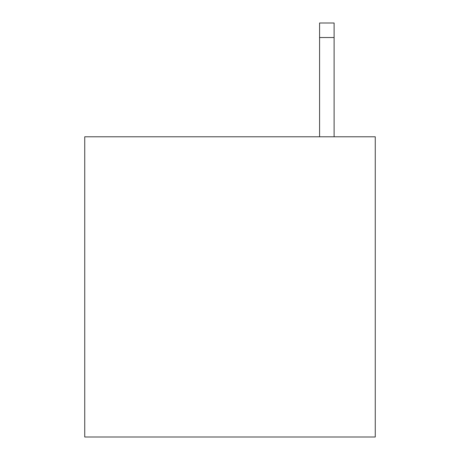 <?xml version="1.0" encoding="UTF-8"?>
<svg xmlns="http://www.w3.org/2000/svg" width="460" height="460" viewBox="0 0 460 460"><rect width="100%" height="100%" fill="white"/><g stroke="black" fill="none" stroke-linecap="round" stroke-linejoin="round"><path stroke-width="0.69" d="M84.738 437L84.738 136.787L375.262 136.787L375.262 437L84.738 437M334.104 37.525L319.579 37.525L319.579 23L334.104 23L334.104 136.787M319.579 37.525L319.579 136.787"/></g></svg>
